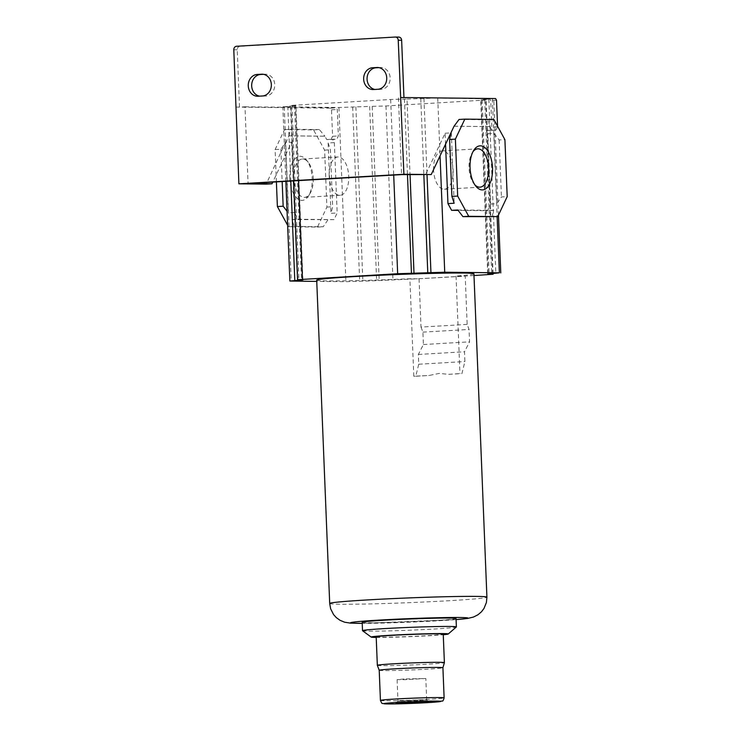 <?xml version="1.0" encoding="UTF-8"?>
<svg xmlns="http://www.w3.org/2000/svg" width="741" height="741" viewBox="0 0 741 741"><rect width="100%" height="100%" fill="white"/><g stroke="black" fill="none" stroke-linecap="round" stroke-linejoin="round"><path stroke-width="0.56" stroke-dasharray="3.71 2.78" d="M302.902 279.922L295.9 105.685L290.537 105.463L390.664 99.479L407.004 99.062L410.042 174.719M295.9 105.685L290.972 106.148L297.938 279.774M407.004 99.062L437.727 97.988L493.775 98.683L485.67 99.322L492.672 273.568M493.071 273.54L486.105 100.007L480.733 99.785L485.67 99.322M486.105 100.007L385.978 105.991L369.639 106.417L376.632 280.654L345.908 281.728L316.759 281.404M285.859 181.332L282.858 106.797L338.915 107.491L369.639 106.417M282.858 106.797L290.972 106.148M316.703 280.135A78.676 2.371 -2.3 0 0 409.884 278.727L417.498 278.811L376.632 280.654M473.925 273.818A78.676 2.371 -2.3 0 1 456.039 276.05L465.218 276.152L467.154 324.401L469.072 329.439L469.562 341.842L464.505 351.771L464.894 361.552L461.93 373.575L459.957 373.557A78.676 2.371 -2.3 0 1 448.703 374.344L439.218 373.427L429.002 375.483A78.676 2.371 -2.3 0 1 413.802 376.233L409.884 278.727M473.999 275.532L417.498 278.811L465.218 276.152M445.554 144.189L445.119 133.232L425.454 174.885M403.947 97.553L489.829 98.886L490.746 100.572L491.811 127.044L490.236 130.379L485.966 130.333L487.81 133.704L490.635 204.062L487.495 210.731L458.16 210.407M451.325 132.871L454.15 203.238M445.119 133.232L450.889 132.898M398.463 97.886L401.548 174.626M437.727 97.988L440.052 155.851M263.472 74.322L264.945 74.239A10.902 9.383 90.6 0 1 265.5 74.22A10.902 9.383 90.6 0 1 274.763 84.909A10.902 9.383 90.6 0 1 265.815 96.015L261.49 96.265A10.902 9.383 90.6 0 1 260.934 96.284A10.902 9.383 90.6 0 1 259.545 96.145M378.864 67.626L380.328 67.542A10.902 9.383 90.6 0 1 380.883 67.524A10.902 9.383 90.6 0 1 390.155 78.213A10.902 9.383 90.6 0 1 381.207 89.318L376.882 89.568A10.902 9.383 90.6 0 1 376.326 89.587A10.902 9.383 90.6 0 1 374.927 89.448M395.212 37.05L239.964 46.294A3.353 2.89 90.6 0 0 237.222 49.814L239.519 107.112L245.002 106.797L248.078 183.527M245.002 106.797L284.275 107.223L286.146 153.804L272.79 182.091M235.814 107.093L330.597 108.13L331.514 109.816L332.579 136.288L331.005 139.614L326.735 139.567L324.891 136.205L289.027 135.807L285.887 142.476L291.658 142.142L286.146 153.804L291.259 281.126M291.658 142.142L294.483 212.5L298.169 219.243L334.024 219.632L337.174 212.973L334.348 142.605L332.505 139.234L336.775 139.28L338.35 135.955L337.285 109.483L336.358 107.797L284.266 106.889M239.519 107.112L236.101 107.075M330.597 108.13L336.358 107.797M403.947 97.571L400.529 97.534M495.599 98.553L489.829 98.886M496.516 100.239L490.746 100.572M497.563 126.22L497.582 126.711L491.811 127.044M497.582 126.711L496.007 130.046L490.236 130.379M496.007 130.046L485.966 130.333M491.737 129.999L489.894 126.628L488.087 119.783L493.858 119.449M487.81 133.704L494.015 133.343L499.138 139.993L504.908 139.66M494.015 133.343L496.84 203.71L501.425 196.958L507.196 196.624M490.635 204.062L496.84 203.71M491.987 216.946L493.691 210.37L487.495 210.731M493.691 210.37L457.827 209.981M499.138 139.993L501.425 196.958M489.894 126.628L454.038 126.239M490.329 126.6L454.465 126.211M488.087 119.783L459.059 119.458M474.842 184.815A19.201 9.753 -93.3 0 1 473.971 183.824A19.201 9.753 -93.3 0 1 469.053 167.911A19.201 9.753 -93.3 0 1 472.174 152.868A19.201 9.753 -93.3 0 1 472.925 151.785M433.568 169.967A19.201 9.753 -93.3 0 1 442.229 150.905A19.201 9.753 -93.3 0 1 453.112 170.18A19.201 9.753 -93.3 0 1 444.452 189.242A19.201 9.753 -93.3 0 1 433.568 169.967M276.393 181.888L275.096 149.58L280.867 149.247L285.452 142.494L266.223 184.12M285.452 142.494L288.277 212.862L287.054 211.278M294.483 212.5L288.277 212.862M275.096 149.58L284.535 129.592L313.563 129.907L324.614 150.127L326.901 207.082L317.463 227.079L288.434 226.755L287.619 225.264M288.434 226.755L294.205 226.422L291.963 219.605L298.169 219.243M334.024 219.632L291.963 219.605M327.828 219.994L323.233 226.746L294.205 226.422M317.463 227.079L323.233 226.746M326.901 207.082L332.672 206.748L330.968 213.334L337.174 212.973M334.348 142.605L328.143 142.967L330.968 213.334M326.735 139.567L332.505 139.234M328.143 142.967L330.384 149.784L332.672 206.748M324.614 150.127L330.384 149.784M313.563 129.907L319.334 129.573L324.891 136.205M289.027 135.807L290.305 129.258L319.334 129.573M324.456 136.224L288.601 135.835M284.535 129.592L290.305 129.258M280.867 149.247L282.164 181.545M289.768 178.21A22.073 11.217 -93.3 0 1 294.955 158.796A22.073 11.217 -93.3 0 1 306.57 160.158A22.073 11.217 -93.3 0 1 312.23 178.461A22.073 11.217 -93.3 0 1 308.636 195.735A22.073 11.217 -93.3 0 1 296.882 198.106A22.073 11.217 -93.3 0 1 289.768 178.21M313.239 178.294A19.201 9.753 -93.3 0 1 310.118 193.327A19.201 9.753 -93.3 0 1 304.579 197.356A19.201 9.753 -93.3 0 1 293.695 178.081A19.201 9.753 -93.3 0 1 302.356 159.028A19.201 9.753 -93.3 0 1 308.321 162.381A19.201 9.753 -93.3 0 1 313.239 178.294M329.18 176.025A19.201 9.753 -93.3 0 1 337.84 156.962A19.201 9.753 -93.3 0 1 348.724 176.238A19.201 9.753 -93.3 0 1 340.063 195.3A19.201 9.753 -93.3 0 1 329.18 176.025M331.005 139.614L336.775 139.28M332.579 136.288L338.35 135.955M331.514 109.816L337.285 109.483M419.063 278.829L420.999 327.077L467.154 324.401M420.999 327.077L422.916 332.125L423.407 344.519L418.35 354.448L418.739 364.229L415.775 376.252L413.802 376.233M415.775 376.252L429.002 375.483M456.039 276.05L459.957 373.557M362.182 622.31A46.97 1.417 177.7 0 0 385.894 622.588A46.97 1.417 177.7 0 0 433.022 620.689A46.97 1.417 177.7 0 0 456.039 618.54M362.553 630.739A46.97 1.417 177.7 0 0 433.355 629.063A46.97 1.417 177.7 0 0 456.345 626.969M376.215 637.427A38.578 1.167 177.7 0 0 429.354 635.713A38.578 1.167 177.7 0 0 443.266 634.731M376.196 636.843A33.549 1.01 177.7 0 0 393.128 637.047A33.549 1.01 177.7 0 0 426.797 635.685A33.549 1.01 177.7 0 0 443.238 634.157M377.345 665.335A33.549 1.01 177.7 0 0 427.937 664.168A33.549 1.01 177.7 0 0 444.387 662.649M379.216 670.299L379.216 670.29A31.872 0.963 177.7 0 0 427.288 669.188A31.872 0.963 177.7 0 0 442.905 667.743L442.914 667.734M419.647 700.653L426.677 699.976L419.249 699.912L397.973 701.143L419.647 700.653M404.151 678.978L397.111 679.636L404.364 679.719L425.825 678.487L404.151 678.978M422.916 332.125L469.072 329.439M423.407 344.519L469.562 341.842M418.35 354.448L464.505 351.771M418.739 364.229L464.894 361.552M448.703 374.344L461.93 373.575M291.935 105.565L298.938 279.802M294.501 105.593L301.494 279.829M423.954 98.433L427.02 174.793M420.777 98.618L423.843 174.867M372.195 106.445L379.197 280.682M385.978 105.991L392.971 280.228M481.168 100.47L488.171 274.707M484.697 99.915L491.681 273.624M482.141 99.887L489.125 273.809M488.847 99.146L495.84 273.383M492.376 98.581L497.118 216.65M287.795 106.334L290.796 181.045M338.915 107.491L345.908 281.728M352.688 107.047L359.681 281.284M355.865 106.861L362.858 281.098M261.49 96.265L258.081 96.228M265.815 96.015L262.407 95.978M264.945 74.239L262.638 74.211M376.882 89.568L373.464 89.531M381.207 89.318L377.79 89.281M380.328 67.542L378.03 67.514M239.964 46.294L236.555 46.257M237.222 49.814L233.804 49.777M329.699 603.48A78.676 2.371 177.7 0 0 369.416 603.943A78.676 2.371 177.7 0 0 448.351 600.756A78.676 2.371 177.7 0 0 486.911 597.163M438.913 620.745A58.548 1.769 177.7 0 0 456.085 619.596L362.219 623.385A58.548 1.769 177.7 0 0 438.913 620.745M380.429 700.44A31.872 0.963 177.7 0 0 396.518 700.634A31.872 0.963 177.7 0 0 428.502 699.347A31.872 0.963 177.7 0 0 444.118 697.883M295.464 105L298.503 180.6M390.664 99.479L393.703 175.08M404.438 99.035L407.476 174.691M487.735 274.022L480.733 99.785M498.452 215.14L493.775 98.683M257.516 96.247L260.934 96.284M262.082 74.183L265.5 74.22M372.908 89.55L376.326 89.587M377.475 67.487L380.883 67.524M473.971 183.824L475.722 186.047M472.174 152.868L473.656 150.46M442.229 150.905L477.713 148.848M444.452 189.242L479.936 187.177M310.118 193.327L308.636 195.735M308.321 162.381L306.57 160.158M302.356 159.028L337.84 156.962M304.579 197.356L340.063 195.3M426.677 699.976L428.706 701.847M397.111 679.636L397.973 701.143L396.111 703.153M426.686 699.995L425.825 678.487M293.566 180.887L290.537 105.463"/><path stroke-width="1.11" d="M316.759 281.404L289.861 281.034L302.902 279.922L297.53 279.7L397.658 273.716L444.73 272.225L499.369 272.818L487.735 274.022L493.098 274.244L473.999 275.532M316.703 280.135A78.676 2.371 -2.3 0 1 355.272 276.532A78.676 2.371 -2.3 0 1 434.207 273.346A78.676 2.371 -2.3 0 1 473.925 273.818L486.911 597.163A78.676 2.371 177.7 0 0 447.194 596.69A78.676 2.371 177.7 0 0 368.258 599.877A78.676 2.371 177.7 0 0 329.699 603.48L316.703 280.135M458.16 210.407L451.63 210.333L447.944 203.599L445.554 144.189M451.63 210.333L457.827 209.981L462.958 216.631L468.729 216.298L457.669 196.078L455.382 139.123L464.829 119.125L493.858 119.449L504.908 139.66L507.196 196.624L497.757 216.613L468.729 216.298M464.829 119.125L459.059 119.458L454.038 126.239L450.889 132.898L449.62 139.456L451.908 196.411L457.669 196.078M451.908 196.411L454.15 203.238L447.944 203.599M450.889 132.898L431.225 174.552L401.548 174.626L248.078 183.527L271.993 183.787L266.223 184.12L238.898 183.824L403.901 174.246L398.232 40.236A3.353 2.89 90.6 0 0 395.379 37.05L398.797 37.087A3.353 2.89 90.6 0 1 401.641 40.273L403.947 97.553M431.225 174.552L403.901 174.246M259.545 96.145A10.902 9.383 90.6 0 1 251.681 84.789A10.902 9.383 90.6 0 1 260.619 74.489L263.472 74.322M374.927 89.448A10.902 9.383 90.6 0 1 367.073 78.092A10.902 9.383 90.6 0 1 376.002 67.792L378.864 67.626M272.79 182.091L271.993 183.787M238.898 183.824L233.804 49.777A3.353 2.89 90.6 0 1 236.555 46.257L395.212 37.05A3.353 2.89 90.6 0 1 395.379 37.05M372.584 67.755L376.919 67.505A10.902 9.383 90.6 0 1 377.475 67.487A10.902 9.383 90.6 0 1 386.737 78.176A10.902 9.383 90.6 0 1 377.79 89.281L373.464 89.531A10.902 9.383 90.6 0 1 372.908 89.55A10.902 9.383 90.6 0 1 363.646 78.861A10.902 9.383 90.6 0 1 372.584 67.755L376.002 67.792M257.201 74.452L261.527 74.202A10.902 9.383 90.6 0 1 262.082 74.183A10.902 9.383 90.6 0 1 271.354 84.863A10.902 9.383 90.6 0 1 262.407 95.978L258.081 96.228A10.902 9.383 90.6 0 1 257.516 96.247A10.902 9.383 90.6 0 1 248.254 85.558A10.902 9.383 90.6 0 1 257.201 74.452L260.619 74.489M400.816 97.516L495.599 98.553L496.516 100.239L497.563 126.22M462.958 216.631L497.757 216.613M470.053 167.744A22.073 11.217 -93.3 0 1 473.656 150.46A22.073 11.217 -93.3 0 1 485.401 148.098A22.073 11.217 -93.3 0 1 492.524 167.994A22.073 11.217 -93.3 0 1 487.337 187.408A22.073 11.217 -93.3 0 1 475.722 186.047A22.073 11.217 -93.3 0 1 470.053 167.744M449.62 139.456L455.382 139.123M472.925 151.785A19.201 9.753 -93.3 0 1 477.713 148.848A19.201 9.753 -93.3 0 1 488.597 168.124A19.201 9.753 -93.3 0 1 479.936 187.177A19.201 9.753 -93.3 0 1 474.842 184.815M287.054 211.278L283.155 206.211L277.384 206.544L276.393 181.888M287.619 225.264L277.384 206.544M282.164 181.545L283.155 206.211M443.266 634.731A38.578 1.167 177.7 0 0 448.24 634L456.345 626.969A46.97 1.417 177.7 0 0 456.382 626.914L456.039 618.54A46.97 1.417 177.7 0 0 432.327 618.263A46.97 1.417 177.7 0 0 385.2 620.161A46.97 1.417 177.7 0 0 362.182 622.31L362.516 630.684A46.97 1.417 177.7 0 0 362.553 630.739L371.195 637.093A38.578 1.167 177.7 0 0 376.215 637.427M456.382 626.914A46.97 1.417 177.7 0 0 432.67 626.636A46.97 1.417 177.7 0 0 385.542 628.535A46.97 1.417 177.7 0 0 362.516 630.684M448.24 634A38.578 1.167 177.7 0 0 429.419 633.712A38.578 1.167 177.7 0 0 390.081 635.287A38.578 1.167 177.7 0 0 371.195 637.093M392.637 635.315A33.549 1.01 177.7 0 0 376.196 636.843L377.336 665.325A33.549 1.01 177.7 0 0 377.345 665.335A33.549 1.01 177.7 0 1 393.786 663.797A33.549 1.01 177.7 0 1 427.446 662.435A33.549 1.01 177.7 0 1 444.387 662.639A33.549 1.01 177.7 0 0 444.387 662.639L443.238 634.157A33.549 1.01 177.7 0 0 426.307 633.953A33.549 1.01 177.7 0 0 392.637 635.315M442.905 667.743A31.872 0.963 177.7 0 0 442.914 667.734A31.872 0.963 177.7 0 0 426.816 667.539A31.872 0.963 177.7 0 0 394.842 668.827A31.872 0.963 177.7 0 0 379.216 670.29A31.872 0.963 177.7 0 0 379.216 670.299L377.345 665.335M404.104 702.422A16.321 0.491 177.7 0 0 396.111 703.153A16.321 0.491 177.7 0 0 404.132 703.274A16.321 0.491 177.7 0 0 420.712 702.607A16.321 0.491 177.7 0 0 428.706 701.847A16.321 0.491 177.7 0 0 404.104 702.422M297.938 279.774L297.965 280.385M427.02 174.793L430.947 272.669M423.843 174.867L427.779 272.855M410.042 174.719L413.997 273.299M491.681 273.624L491.7 274.151M497.118 216.65L499.369 272.818M440.052 155.851L444.73 272.225M290.796 181.045L294.798 280.57M262.638 74.211L261.527 74.202M378.03 67.514L376.919 67.505M401.641 40.273L398.232 40.236M486.911 597.163L486.411 602.516L483.956 608.509L481.455 611.797L477.917 614.798L473.518 617.031L467.766 618.42L456.085 619.615A58.548 1.769 177.7 0 0 452.566 617.494A58.548 1.769 177.7 0 0 379.309 620.097A58.548 1.769 177.7 0 0 362.219 623.366L350.484 623.135L344.648 622.208L340.073 620.328L336.312 617.623L333.552 614.558L330.625 608.769L329.699 603.48M444.387 662.649L442.914 667.734L444.118 697.883A31.872 0.963 177.7 0 0 428.029 697.698A31.872 0.963 177.7 0 0 396.055 698.985A31.872 0.963 177.7 0 0 380.429 700.44L379.216 670.29M397.889 702.357A28.519 0.861 177.7 0 0 387.886 703.941A28.519 0.861 177.7 0 0 426.927 702.672A28.519 0.861 177.7 0 0 436.931 701.097A28.519 0.861 177.7 0 0 397.889 702.357M298.503 180.6L302.467 279.237M393.703 175.08L397.658 273.716M407.476 174.691L411.44 273.272M493.098 274.244L493.071 273.54M500.777 272.92L498.452 215.14M289.861 281.034L285.859 181.332M380.429 700.44C382.662 704.978 381.115 702.783 385.329 703.885C392.526 704.163 412.561 703.505 426.983 702.672L442.284 701.042C442.766 701.412 443.377 700.365 444.118 697.883M297.53 279.7L293.566 180.887"/></g></svg>

